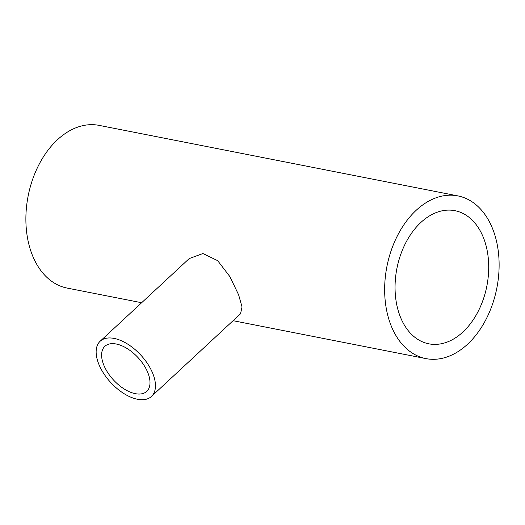 <?xml version="1.0" encoding="UTF-8"?>
<svg xmlns="http://www.w3.org/2000/svg" width="525" height="525" viewBox="0 0 525 525"><rect width="100%" height="100%" fill="white"/><g stroke="black" fill="none" stroke-linecap="round" stroke-linejoin="round"><path stroke-width="0.79" d="M103.556 364.468A30.752 16.61 -132.9 0 0 124.327 389.064A30.752 16.61 -132.9 0 0 146.724 391.381A30.752 16.61 -132.9 0 0 148.05 373.216A30.752 16.61 -132.9 0 0 127.286 348.626A30.752 16.61 -132.9 0 0 104.888 346.303A30.752 16.61 -132.9 0 0 103.556 364.468M153.064 374.2A37.682 20.35 -132.9 0 0 127.614 344.065A37.682 20.35 -132.9 0 0 100.17 341.217A37.682 20.35 -132.9 0 0 98.543 363.484A37.682 20.35 -132.9 0 0 123.992 393.619A37.682 20.35 -132.9 0 0 151.436 396.467A37.682 20.35 -132.9 0 0 153.064 374.2M151.436 396.467L240.516 313.799L242.045 306.981L238.619 294.807L229.845 276.563L217.658 260.656L202.926 253.529L189.249 258.556L100.17 341.217M483.728 238.416A67.83 45.826 -78.9 0 1 477.881 311.942A67.83 45.826 -78.9 0 1 428.8 343.809A67.83 45.826 -78.9 0 1 400.037 316.083A67.83 45.826 -78.9 0 1 405.891 242.55A67.83 45.826 -78.9 0 1 454.972 210.689A67.83 45.826 -78.9 0 1 483.728 238.416M141.652 302.728L67.121 288.074A82.904 56.011 -78.9 0 1 31.973 254.192A82.904 56.011 -78.9 0 1 39.119 164.318A82.904 56.011 -78.9 0 1 99.107 125.377L457.879 195.897A82.904 56.011 -78.9 0 1 493.027 229.786A82.904 56.011 -78.9 0 1 485.881 319.653A82.904 56.011 -78.9 0 1 425.893 358.601A82.904 56.011 -78.9 0 1 390.738 324.713A82.904 56.011 -78.9 0 1 397.891 234.846A82.904 56.011 -78.9 0 1 457.879 195.897M233.08 320.696L425.893 358.601"/></g></svg>
